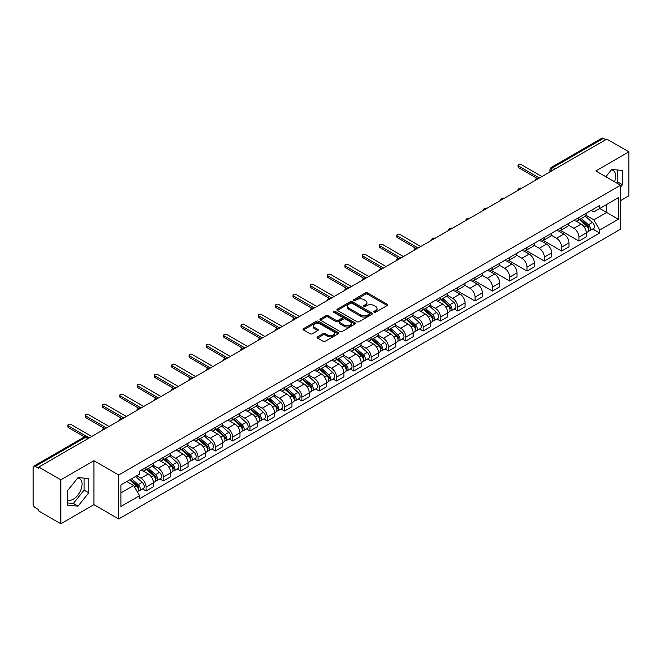 <?xml version="1.0" encoding="UTF-8"?>
<svg xmlns="http://www.w3.org/2000/svg" width="662" height="662" viewBox="0 0 662 662"><rect width="100%" height="100%" fill="white"/><g stroke="black" fill="none" stroke-linecap="round" stroke-linejoin="round"><path stroke-width="0.99" d="M374.096 312.191A1.076 0.621 0 0 0 375.619 312.191L387.196 305.513A1.539 0.885 0 0 0 387.651 304.884A1.539 0.885 0 0 0 387.196 304.255L367.584 292.927A1.539 0.885 0 0 0 365.407 292.927L353.831 299.613A1.076 0.621 0 0 0 353.516 300.052A1.076 0.621 0 0 0 353.831 300.49A1.076 0.621 0 0 0 355.353 300.49L356.851 299.629A4.932 2.847 0 0 1 363.827 299.629L365.465 300.573A4.932 2.847 0 0 1 366.905 302.584A4.932 2.847 0 0 1 365.465 304.594L363.968 305.463A1.076 0.621 0 0 0 363.645 305.902A1.076 0.621 0 0 0 363.968 306.341A1.076 0.621 0 0 0 365.49 306.341L366.988 305.48A4.932 2.847 0 0 1 373.956 305.48L375.594 306.423A4.932 2.847 0 0 1 377.034 308.434A4.932 2.847 0 0 1 375.594 310.445L374.096 311.314A1.076 0.621 0 0 0 373.782 311.752A1.076 0.621 0 0 0 374.096 312.191L374.096 311.314M611.349 169.911A12.247 7.067 -60 0 1 613.153 170.465A12.247 7.067 -60 0 1 614.526 181.744M77.702 478.005A12.247 7.067 -60 0 1 79.514 478.56A12.247 7.067 -60 0 1 81.385 488.374A12.247 7.067 -60 0 1 73.391 499.156A12.247 7.067 -60 0 1 67.342 499.81M317.578 336.834A1.539 0.885 0 0 0 317.131 337.463A1.539 0.885 0 0 0 317.578 338.092L323.081 341.269A1.539 0.885 0 0 0 325.257 341.269L338.117 333.847A1.539 0.885 0 0 0 338.572 333.218A1.539 0.885 0 0 0 338.117 332.589L318.505 321.269A1.539 0.885 0 0 0 316.328 321.269L303.469 328.691A1.539 0.885 0 0 0 303.022 329.32A1.539 0.885 0 0 0 303.469 329.949L310.114 333.78A1.539 0.885 0 0 0 312.298 333.78L317.801 330.603A1.539 0.885 0 0 0 318.248 329.974A1.539 0.885 0 0 0 317.801 329.345L314.5 327.442A4.121 2.383 0 0 1 313.292 325.762A4.121 2.383 0 0 1 315.84 323.561A4.121 2.383 0 0 1 320.334 324.082L333.243 331.538A4.121 2.383 0 0 1 334.451 333.218A4.121 2.383 0 0 1 331.902 335.411A4.121 2.383 0 0 1 327.409 334.898L325.257 333.656A1.539 0.885 0 0 0 323.081 333.656L317.578 336.834L317.578 338.092M118.672 475.002L93.921 460.711L60.846 479.809L38.76 467.058L606.814 139.094L628.9 151.846L595.825 170.945L620.575 185.228L118.672 475.002L118.672 518.958L620.575 229.193L620.575 185.228M356.967 321.707A1.539 0.885 0 0 0 359.143 321.707L372.003 314.285A1.539 0.885 0 0 0 372.449 313.656A1.539 0.885 0 0 0 372.003 313.027L352.391 301.707A1.539 0.885 0 0 0 350.206 301.707L337.355 309.129A1.539 0.885 0 0 0 336.9 309.758A1.539 0.885 0 0 0 337.355 310.387L356.967 321.707M334.029 312.423A1.076 0.621 0 0 1 335.121 312.58L335.121 311.297L355.055 322.808A1.539 0.885 0 0 1 355.511 323.437A1.539 0.885 0 0 1 355.055 324.066L342.204 331.488A1.539 0.885 0 0 1 340.02 331.488L320.416 320.168L320.416 318.91A1.539 0.885 0 0 0 319.961 319.539A1.539 0.885 0 0 0 320.416 320.168M320.416 318.91L325.911 315.733A1.539 0.885 0 0 1 328.095 315.733L336.048 320.325A1.539 0.885 0 0 0 338.224 320.325L341.873 318.215A1.539 0.885 0 0 0 342.328 317.586A1.539 0.885 0 0 0 341.873 316.957L333.598 312.174A1.076 0.621 0 0 1 333.276 311.736A1.076 0.621 0 0 1 333.946 311.165A1.076 0.621 0 0 1 335.121 311.297M60.846 479.809L60.846 523.766L38.76 511.014L38.76 509.732L35.318 507.746A3.136 1.812 -120 0 1 33.1 503.906L33.1 467.629A3.136 1.812 -120 0 1 33.754 466.197L84.033 437.168A3.136 1.812 60 0 1 85.597 437.325L35.318 466.354A3.136 1.812 -120 0 0 33.754 466.197M620.575 200.611L628.9 195.803L628.9 151.846M60.846 523.766L93.921 504.667L118.672 518.958M38.76 467.058L38.76 468.34L35.318 466.354M555.426 168.76L553.093 167.42A3.136 1.812 60 0 0 551.52 167.263L601.799 138.234A3.136 1.812 60 0 1 603.372 138.391L553.093 167.42A3.136 1.812 120 0 0 550.875 171.259L550.875 171.392M605.705 139.732L603.372 138.391M578.952 217.467A7.224 4.171 60 0 1 577.463 220.703L584.786 216.474A7.224 4.171 -120 0 0 586.275 213.238M568.559 225.237L573.846 228.291A7.224 4.171 60 0 1 578.952 237.137L586.275 232.908A7.224 4.171 -120 0 0 581.17 224.062L575.932 221.034M586.275 232.908L586.275 236.814L578.952 241.042L560.59 230.442M577.463 220.703A7.224 4.171 60 0 1 573.904 220.38M578.952 237.137L578.952 241.042M561.641 227.463A7.224 4.171 60 0 1 560.143 230.699L567.466 226.47A7.224 4.171 -120 0 0 568.964 223.235M543.279 240.438L561.641 251.039L568.964 246.81L568.964 242.904A7.224 4.171 -120 0 0 563.858 234.058L558.612 231.03M560.143 230.699A7.224 4.171 60 0 1 556.593 230.376M551.239 235.233L556.535 238.287A7.224 4.171 60 0 1 561.641 247.133L561.641 251.039M544.321 237.459A7.224 4.171 60 0 1 542.832 240.695L550.155 236.466A7.224 4.171 -120 0 0 551.653 233.231M525.959 250.435L544.321 261.035L551.653 256.806L551.653 252.901A7.224 4.171 -120 0 0 546.547 244.055L541.301 241.026M542.832 240.695A7.224 4.171 60 0 1 539.273 240.372M533.928 245.23L539.216 248.283A7.224 4.171 60 0 1 544.321 257.129L544.321 261.035M527.01 247.456A7.224 4.171 60 0 1 525.512 250.691L532.844 246.463A7.224 4.171 -120 0 0 534.333 243.227M508.648 260.431L527.01 271.031L534.333 266.803L534.333 262.897A7.224 4.171 -120 0 0 529.228 254.051L523.99 251.03M525.512 250.691A7.224 4.171 60 0 1 521.962 250.368M516.617 255.226L521.904 258.279A7.224 4.171 60 0 1 527.01 267.125L527.01 271.031M509.699 257.452A7.224 4.171 60 0 1 508.201 260.687L515.524 256.459A7.224 4.171 -120 0 0 517.022 253.223M491.336 270.427L509.699 281.027L517.022 276.799L517.022 272.893A7.224 4.171 -120 0 0 511.916 264.047L506.67 261.027M508.201 260.687A7.224 4.171 60 0 1 504.643 260.365M499.297 265.222L504.593 268.276A7.224 4.171 60 0 1 509.699 277.121L509.699 281.027M492.379 267.448A7.224 4.171 60 0 1 490.89 270.684L498.213 266.455A7.224 4.171 -120 0 0 499.702 263.219M474.017 280.423L492.379 291.032L499.702 286.795L499.702 282.889A7.224 4.171 -120 0 0 494.597 274.043L489.359 271.023M490.89 270.684A7.224 4.171 60 0 1 487.331 270.361M481.986 275.218L487.273 278.272A7.224 4.171 60 0 1 492.379 287.118L492.379 291.032M475.068 277.444A7.224 4.171 60 0 1 473.57 280.68L480.893 276.451A7.224 4.171 -120 0 0 482.391 273.216M456.706 290.419L475.068 301.028L482.391 296.791L482.391 292.885A7.224 4.171 -120 0 0 477.285 284.039L472.039 281.019M473.57 280.68A7.224 4.171 60 0 1 470.02 280.357M464.666 285.214L469.962 288.276A7.224 4.171 60 0 1 475.068 297.114L475.068 301.028M457.748 287.44A7.224 4.171 60 0 1 456.259 290.684L463.582 286.447A7.224 4.171 -120 0 0 465.08 283.212M454.24 308.997L457.748 311.024L465.08 306.796L465.08 302.882A7.224 4.171 -120 0 0 459.974 294.036L454.728 291.015M456.259 290.684A7.224 4.171 60 0 1 452.7 290.353M447.355 295.211L452.642 298.272A7.224 4.171 60 0 1 457.748 307.11L457.748 311.024M440.437 297.437A7.224 4.171 60 0 1 438.939 300.68L446.271 296.444A7.224 4.171 -120 0 0 447.76 293.208M436.928 318.993L440.437 321.02L447.76 316.792L447.76 312.878A7.224 4.171 -120 0 0 442.655 304.04L437.417 301.011M438.939 300.68A7.224 4.171 60 0 1 435.389 300.349M430.043 305.207L435.331 308.269A7.224 4.171 60 0 1 440.437 317.106L440.437 321.02M423.126 307.433A7.224 4.171 60 0 1 421.628 310.677L428.951 306.448A7.224 4.171 -120 0 0 430.449 303.204M419.609 328.989L423.126 331.017L430.449 326.788L430.449 322.874A7.224 4.171 -120 0 0 425.343 314.036L420.097 311.008M421.628 310.677A7.224 4.171 60 0 1 418.07 310.346M412.724 315.211L418.02 318.265A7.224 4.171 60 0 1 423.126 327.102L423.126 331.017M405.806 317.429A7.224 4.171 60 0 1 404.317 320.673L411.64 316.444A7.224 4.171 -120 0 0 413.129 313.2M402.297 338.985L405.806 341.013L413.129 336.784L413.129 332.87A7.224 4.171 -120 0 0 408.024 324.032L402.786 321.004M404.317 320.673A7.224 4.171 60 0 1 400.758 320.342M395.413 325.207L400.7 328.261A7.224 4.171 60 0 1 405.806 337.099L405.806 341.013M388.495 327.425A7.224 4.171 60 0 1 386.997 330.669L394.32 326.44A7.224 4.171 -120 0 0 395.818 323.197M384.978 348.982L388.495 351.009L395.818 346.78L395.818 342.866A7.224 4.171 -120 0 0 390.712 334.029L385.466 331M386.997 330.669A7.224 4.171 60 0 1 383.447 330.338M378.093 335.204L383.389 338.257A7.224 4.171 60 0 1 388.495 347.095L388.495 351.009M371.175 337.421A7.224 4.171 60 0 1 369.686 340.665L377.009 336.437A7.224 4.171 -120 0 0 378.507 333.193M367.667 358.978L371.175 361.005L378.507 356.777L378.507 352.863A7.224 4.171 -120 0 0 373.401 344.025L368.155 340.996M369.686 340.665A7.224 4.171 60 0 1 366.127 340.334M360.782 345.2L366.069 348.253A7.224 4.171 60 0 1 371.175 357.091L371.175 361.005M353.864 347.418A7.224 4.171 60 0 1 352.366 350.661L359.698 346.433A7.224 4.171 -120 0 0 361.187 343.189M350.355 368.974L353.864 371.001L361.187 366.773L361.187 362.859A7.224 4.171 -120 0 0 356.082 354.021L350.843 350.992M352.366 350.661A7.224 4.171 60 0 1 348.816 350.33M343.47 355.196L348.758 358.25A7.224 4.171 60 0 1 353.864 367.087L353.864 371.001M336.553 357.414A7.224 4.171 60 0 1 335.055 360.658L342.378 356.429A7.224 4.171 -120 0 0 343.876 353.185M333.036 378.97L336.553 380.998L343.876 376.769L343.876 372.855A7.224 4.171 -120 0 0 338.77 364.017L333.524 360.989M335.055 360.658A7.224 4.171 60 0 1 331.497 360.327M326.151 365.192L331.447 368.246A7.224 4.171 60 0 1 336.553 377.083L336.553 380.998M319.233 367.41A7.224 4.171 60 0 1 317.743 370.654L325.067 366.425A7.224 4.171 -120 0 0 326.556 363.181M315.724 388.966L319.233 390.994L326.556 386.765L326.556 382.851A7.224 4.171 -120 0 0 321.451 374.013L316.213 370.985M317.743 370.654A7.224 4.171 60 0 1 314.185 370.323M308.84 375.188L314.127 378.242A7.224 4.171 60 0 1 319.233 387.088L319.233 390.994M301.922 377.406A7.224 4.171 60 0 1 300.424 380.65L307.747 376.421A7.224 4.171 -120 0 0 309.245 373.178M298.405 398.963L301.922 400.99L309.245 396.761L309.245 392.847A7.224 4.171 -120 0 0 304.139 384.01L298.893 380.981M300.424 380.65A7.224 4.171 60 0 1 296.874 380.319M291.52 385.185L296.816 388.238A7.224 4.171 60 0 1 301.922 397.084L301.922 400.99M284.602 387.402A7.224 4.171 60 0 1 283.113 390.646L290.436 386.418A7.224 4.171 -120 0 0 291.934 383.174M281.093 408.959L284.602 410.986L291.934 406.758L291.934 402.844A7.224 4.171 -120 0 0 286.828 394.006L281.582 390.977M283.113 390.646A7.224 4.171 60 0 1 279.554 390.323M274.209 395.181L279.496 398.234A7.224 4.171 60 0 1 284.602 407.08L284.602 410.986M267.291 397.399A7.224 4.171 60 0 1 265.793 400.642L273.125 396.414A7.224 4.171 -120 0 0 274.614 393.17M263.782 418.955L267.291 420.982L274.614 416.754L274.614 412.848A7.224 4.171 -120 0 0 269.508 404.002L264.27 400.973M265.793 400.642A7.224 4.171 60 0 1 262.243 400.32M256.897 405.177L262.185 408.231A7.224 4.171 60 0 1 267.291 417.077L267.291 420.982M249.979 407.395A7.224 4.171 60 0 1 248.482 410.639L255.805 406.41A7.224 4.171 -120 0 0 257.303 403.166M246.463 428.951L249.979 430.979L257.303 426.75L257.303 422.844A7.224 4.171 -120 0 0 252.197 413.998L246.951 410.97M248.482 410.639A7.224 4.171 60 0 1 244.923 410.316M239.578 415.173L244.874 418.227A7.224 4.171 60 0 1 249.979 427.073L249.979 430.979M232.66 417.391A7.224 4.171 60 0 1 231.17 420.635L238.494 416.406A7.224 4.171 -120 0 0 239.983 413.162M229.151 438.947L232.66 440.975L239.983 436.746L239.983 432.84A7.224 4.171 -120 0 0 234.886 423.994L229.64 420.966M231.17 420.635A7.224 4.171 60 0 1 227.612 420.312M222.267 425.169L227.554 428.223A7.224 4.171 60 0 1 232.66 437.069L232.66 440.975M215.349 427.387A7.224 4.171 60 0 1 213.851 430.631L221.174 426.402A7.224 4.171 -120 0 0 222.672 423.159M211.832 448.944L215.349 450.971L222.672 446.742L222.672 442.837A7.224 4.171 -120 0 0 217.566 433.991L212.32 430.962M213.851 430.631A7.224 4.171 60 0 1 210.301 430.308M204.947 435.166L210.243 438.219A7.224 4.171 60 0 1 215.349 447.065L215.349 450.971M198.029 437.383A7.224 4.171 60 0 1 196.54 440.627L203.863 436.399A7.224 4.171 -120 0 0 205.361 433.155M194.52 458.94L198.029 460.967L205.361 456.739L205.361 452.833A7.224 4.171 -120 0 0 200.255 443.987L195.009 440.958M196.54 440.627A7.224 4.171 60 0 1 192.981 440.304M187.636 445.162L192.923 448.215A7.224 4.171 60 0 1 198.029 457.061L198.029 460.967M180.718 447.38A7.224 4.171 60 0 1 179.22 450.623L186.552 446.395A7.224 4.171 -120 0 0 188.041 443.151M177.209 468.936L180.718 470.963L188.041 466.735L188.041 462.829A7.224 4.171 -120 0 0 182.935 453.983L177.697 450.954M179.22 450.623A7.224 4.171 60 0 1 175.67 450.301M170.324 455.158L175.612 458.212A7.224 4.171 60 0 1 180.718 467.058L180.718 470.963M163.406 457.376A7.224 4.171 60 0 1 161.909 460.62L169.232 456.391A7.224 4.171 -120 0 0 170.73 453.147M159.89 478.932L163.406 480.96L170.73 476.731L170.73 472.825A7.224 4.171 -120 0 0 165.624 463.979L160.378 460.951M161.909 460.62A7.224 4.171 60 0 1 158.35 460.297M153.005 465.154L158.301 468.208A7.224 4.171 60 0 1 163.406 477.054L163.406 480.96M146.087 467.372A7.224 4.171 60 0 1 144.597 470.616L151.921 466.387A7.224 4.171 -120 0 0 153.41 463.143M142.578 488.928L146.087 490.956L153.41 486.727L153.41 482.821A7.224 4.171 -120 0 0 148.313 473.975L143.066 470.947M144.597 470.616A7.224 4.171 60 0 1 141.039 470.293M136.769 475.771L140.981 478.204A7.224 4.171 60 0 1 146.087 487.05L146.087 490.956M591.216 210.384L593.831 211.89L618.358 197.723L606.591 204.517L606.591 212.469L593.831 219.834L585.87 215.241M120.898 492.884L133.658 485.511L139.541 495.697L120.898 506.463L120.898 484.932L139.541 474.166L139.541 471.154L599.706 205.477L599.706 208.489L618.358 219.254L599.706 230.02L593.831 219.834M618.358 197.723L618.358 219.254M139.541 495.697L139.541 498.709L599.706 233.032L599.706 230.02M620.575 186.99L622.404 184.715L622.404 170.432L611.696 169.48L605.862 176.737M93.921 460.711L93.921 504.667M67.342 505.18L78.05 506.132L88.766 492.809L88.766 478.527L78.05 477.575L67.342 490.898L67.342 505.18M133.658 485.511L126.773 481.539M592.755 229.019L599.706 233.032M616.885 183.101L617.745 182.025L617.745 170.018M617.745 182.025L622.404 184.715M67.342 502.905L73.391 503.443L84.099 490.12L84.099 478.113M73.391 503.443L78.05 506.132M84.099 490.12L88.766 492.809M374.526 312.348L375.594 311.728A4.932 2.847 0 0 0 377.034 309.717L377.034 308.434M366.905 302.584L366.905 303.866A4.932 2.847 0 0 1 365.465 305.877L364.398 306.498M387.196 304.255L387.196 305.513L367.584 294.209A1.539 0.885 0 0 0 365.407 294.209L354.261 300.647M371.978 314.293L352.391 302.989A1.539 0.885 0 0 0 350.206 302.989L337.372 310.395L337.355 309.129M369.272 314.094A1.076 0.621 0 0 0 369.595 313.656A1.076 0.621 0 0 0 369.272 313.217L352.06 303.279A1.076 0.621 0 0 0 350.537 303.279L348.957 304.189A4.932 2.847 0 0 0 347.509 306.2A4.932 2.847 0 0 0 348.957 308.211L360.724 315.004A4.932 2.847 0 0 0 367.691 315.004L369.272 314.094L369.272 315.377A1.076 0.621 0 0 0 369.595 314.938L369.595 313.656M347.509 306.2L347.509 307.482A4.932 2.847 0 0 0 348.957 309.493L348.957 308.211M369.272 315.377L367.691 316.287A4.932 2.847 0 0 1 360.724 316.287L348.957 309.493M320.433 320.176L325.911 317.015L325.911 315.733M342.328 317.586L342.328 318.869A1.539 0.885 0 0 1 341.873 319.498L338.224 321.6A1.539 0.885 0 0 1 336.048 321.6L328.095 317.015A1.539 0.885 0 0 0 325.911 317.015M335.121 312.58L355.039 324.074M344.298 325.083A4.121 2.383 0 0 0 348.791 325.605A4.121 2.383 0 0 0 351.332 323.404A4.121 2.383 0 0 0 350.132 321.724L345.581 319.092A1.539 0.885 0 0 0 343.404 319.092L339.747 321.202A1.539 0.885 0 0 0 339.3 321.831A1.539 0.885 0 0 0 339.747 322.46L344.298 325.083L344.298 326.366A4.121 2.383 0 0 0 348.791 326.887A4.121 2.383 0 0 0 351.332 324.686L351.332 323.404M339.3 321.831L339.3 323.114A1.539 0.885 0 0 0 339.747 323.743L339.747 322.46M344.298 326.366L339.747 323.743M334.451 333.218L334.451 334.5A4.121 2.383 0 0 1 331.902 336.693A4.121 2.383 0 0 1 327.409 336.18L325.257 334.939A1.539 0.885 0 0 0 323.081 334.939L317.603 338.1M313.292 325.762L313.292 327.045A4.121 2.383 0 0 0 314.5 328.724L314.5 327.442M317.777 330.619L314.5 328.724M338.117 332.589L338.117 333.847L318.505 322.551A1.539 0.885 0 0 0 316.328 322.551L303.494 329.957L303.469 328.691M579.457 219.552L586.507 225.85A3.922 2.267 60 0 1 587.74 231.915L586.275 232.759M579.639 219.718L582.965 221.638M580.169 219.139L588.013 226.147A1.887 1.084 60 0 1 588.609 229.06A1.887 1.084 60 0 1 588.435 229.126M581.344 218.46L588.394 224.757A3.922 2.267 60 0 1 589.627 230.823A3.922 2.267 60 0 1 588.444 230.955M585.274 216.102L592.391 222.449A3.922 2.267 60 0 1 593.624 228.522L589.627 230.823M536.965 178.293L518.578 167.676A1.804 1.043 180 0 1 518.048 166.94L518.048 165.268A1.804 1.043 -0 0 0 518.578 166.005L539.389 178.02M541.938 176.547L521.126 164.532A1.804 1.043 -0 0 0 519.157 164.308A1.804 1.043 -0 0 0 518.048 165.268M440.942 299.522L447.992 305.819A3.922 2.267 60 0 1 449.225 311.885L447.76 312.737M441.124 299.687L444.442 301.607M441.653 299.116L449.498 306.117A1.887 1.084 60 0 1 450.094 309.03A1.887 1.084 60 0 1 449.92 309.096M442.828 298.438L449.879 304.727A3.922 2.267 60 0 1 451.112 310.801A3.922 2.267 60 0 1 449.928 310.925M446.759 296.071L453.875 302.426A3.922 2.267 60 0 1 455.108 308.492L451.112 310.801M423.622 309.518L430.681 315.815A3.922 2.267 60 0 1 431.914 321.881L430.449 322.733M423.812 309.684L427.131 311.603M424.334 309.113L432.187 316.113A1.887 1.084 60 0 1 432.774 319.026A1.887 1.084 60 0 1 432.609 319.092M425.509 308.434L432.567 314.731A3.922 2.267 60 0 1 433.8 320.797A3.922 2.267 60 0 1 432.609 320.921M429.448 306.067L436.564 312.423A3.922 2.267 60 0 1 437.797 318.488L433.8 320.797M406.311 319.514L413.361 325.812A3.922 2.267 60 0 1 414.594 331.877L413.129 332.729M406.493 319.688L409.819 321.6M407.022 319.109L414.875 326.109A1.887 1.084 60 0 1 415.463 329.022A1.887 1.084 60 0 1 415.289 329.097M408.197 318.43L415.248 324.728A3.922 2.267 60 0 1 416.481 330.793A3.922 2.267 60 0 1 415.297 330.917M412.128 316.064L419.245 322.419A3.922 2.267 60 0 1 420.478 328.484L416.481 330.793M388.991 329.51L396.05 335.808A3.922 2.267 60 0 1 397.283 341.882L395.818 342.726M389.182 329.684L392.5 331.596M389.703 329.105L397.556 336.106A1.887 1.084 60 0 1 398.152 339.018A1.887 1.084 60 0 1 397.978 339.093M390.878 328.426L397.936 334.724A3.922 2.267 60 0 1 399.169 340.789A3.922 2.267 60 0 1 397.986 340.913M394.817 326.06L401.933 332.415A3.922 2.267 60 0 1 403.166 338.481L399.169 340.789M371.68 339.507L378.738 345.804A3.922 2.267 60 0 1 379.963 351.878L378.498 352.722M371.87 339.68L375.188 341.592M372.392 339.101L380.245 346.102A1.887 1.084 60 0 1 380.832 349.015A1.887 1.084 60 0 1 380.658 349.089M373.567 338.423L380.625 344.72A3.922 2.267 60 0 1 381.85 350.786A3.922 2.267 60 0 1 380.667 350.91M377.497 336.056L384.614 342.411A3.922 2.267 60 0 1 385.847 348.477L381.85 350.786M354.369 349.503L361.419 355.8A3.922 2.267 60 0 1 362.652 361.874L361.187 362.718M354.551 349.677L357.869 351.588M355.08 349.097L362.925 356.098A1.887 1.084 60 0 1 363.521 359.011A1.887 1.084 60 0 1 363.347 359.085M356.255 348.419L363.306 354.716A3.922 2.267 60 0 1 364.539 360.782A3.922 2.267 60 0 1 363.355 360.906M360.186 346.052L367.302 352.407A3.922 2.267 60 0 1 368.535 358.473L364.539 360.782M337.049 359.507L344.108 365.796A3.922 2.267 60 0 1 345.341 371.87L343.876 372.714M337.239 359.673L340.558 361.584M337.761 359.094L345.614 366.094A1.887 1.084 60 0 1 346.201 369.007A1.887 1.084 60 0 1 346.036 369.082M338.936 358.415L345.994 364.712A3.922 2.267 60 0 1 347.227 370.778A3.922 2.267 60 0 1 346.036 370.902M342.875 356.048L349.991 362.404A3.922 2.267 60 0 1 351.224 368.469L347.227 370.778M319.738 369.504L326.788 375.793A3.922 2.267 60 0 1 328.021 381.866L326.556 382.71M319.92 369.669L323.246 371.581M320.449 369.09L328.302 376.09A1.887 1.084 60 0 1 328.89 379.003A1.887 1.084 60 0 1 328.716 379.078M321.624 368.411L328.675 374.709A3.922 2.267 60 0 1 329.908 380.774A3.922 2.267 60 0 1 328.724 380.898M325.555 366.045L332.672 372.4A3.922 2.267 60 0 1 333.905 378.465L329.908 380.774M302.418 379.5L309.477 385.789A3.922 2.267 60 0 1 310.71 391.863L309.245 392.707M302.608 379.665L305.927 381.577M303.13 379.086L310.983 386.095A1.887 1.084 60 0 1 311.579 388.999A1.887 1.084 60 0 1 311.405 389.074M304.305 378.407L311.363 384.705A3.922 2.267 60 0 1 312.596 390.77A3.922 2.267 60 0 1 311.413 390.894M308.244 376.049L315.36 382.396A3.922 2.267 60 0 1 316.593 388.462L312.596 390.77M285.107 389.496L292.165 395.785A3.922 2.267 60 0 1 293.39 401.859L291.934 402.703M285.297 389.661L288.615 391.573M285.818 389.082L293.671 396.091A1.887 1.084 60 0 1 294.259 399.004A1.887 1.084 60 0 1 294.085 399.07M286.994 388.404L294.052 394.701A3.922 2.267 60 0 1 295.277 400.767A3.922 2.267 60 0 1 294.094 400.891M290.924 386.045L298.041 392.392A3.922 2.267 60 0 1 299.274 398.458L295.277 400.767M267.796 399.492L274.846 405.781A3.922 2.267 60 0 1 276.079 411.855L274.614 412.699M267.978 399.658L271.296 401.577M268.507 399.078L276.352 406.087A1.887 1.084 60 0 1 276.948 409A1.887 1.084 60 0 1 276.774 409.066M269.682 398.4L276.733 404.697A3.922 2.267 60 0 1 277.966 410.763A3.922 2.267 60 0 1 276.782 410.887M273.613 396.042L280.729 402.388A3.922 2.267 60 0 1 281.962 408.454L277.966 410.763M250.476 409.488L257.535 415.786A3.922 2.267 60 0 1 258.768 421.851L257.303 422.695M250.666 409.654L253.985 411.574M251.188 409.075L259.041 416.084A1.887 1.084 60 0 1 259.628 418.996A1.887 1.084 60 0 1 259.463 419.063M252.363 408.396L259.421 414.693A3.922 2.267 60 0 1 260.654 420.759A3.922 2.267 60 0 1 259.463 420.883M256.302 406.038L263.418 412.385A3.922 2.267 60 0 1 264.651 418.45L260.654 420.759M233.165 419.485L240.215 425.782A3.922 2.267 60 0 1 241.448 431.847L239.983 432.691M233.347 419.65L236.673 421.57M233.876 419.071L241.729 426.08A1.887 1.084 60 0 1 242.317 428.993A1.887 1.084 60 0 1 242.143 429.059M235.051 418.392L242.102 424.69A3.922 2.267 60 0 1 243.335 430.755A3.922 2.267 60 0 1 242.151 430.879M238.982 416.034L246.098 422.381A3.922 2.267 60 0 1 247.331 428.446L243.335 430.755M215.845 429.481L222.904 435.778A3.922 2.267 60 0 1 224.137 441.844L222.672 442.688M216.035 429.646L219.354 431.566M216.557 429.067L224.41 436.076A1.887 1.084 60 0 1 225.006 438.989A1.887 1.084 60 0 1 224.832 439.055M217.732 428.388L224.79 434.686A3.922 2.267 60 0 1 226.023 440.751A3.922 2.267 60 0 1 224.84 440.875M221.671 426.03L228.787 432.377A3.922 2.267 60 0 1 230.02 438.443L226.023 440.751M415.769 248.267L397.374 237.65A1.804 1.043 180 0 1 396.844 236.913L396.844 235.242A1.804 1.043 -0 0 0 397.374 235.986L418.185 248.002M420.734 246.521L399.922 234.505A1.804 1.043 -0 0 0 397.961 234.282A1.804 1.043 -0 0 0 396.844 235.242M398.45 258.263L380.054 247.646A1.804 1.043 180 0 1 379.533 246.909L379.533 245.246A1.804 1.043 -0 0 0 380.054 245.983L400.866 257.998M403.423 256.517L382.611 244.501A1.804 1.043 -0 0 0 380.642 244.278A1.804 1.043 -0 0 0 379.533 245.246M381.138 268.259L362.743 257.642A1.804 1.043 180 0 1 362.213 256.906L362.213 255.242A1.804 1.043 -0 0 0 362.743 255.979L383.555 267.994M386.103 266.513L365.3 254.506A1.804 1.043 -0 0 0 363.33 254.274A1.804 1.043 -0 0 0 362.213 255.242M363.819 278.255L345.432 267.638A1.804 1.043 180 0 1 344.902 266.902L344.902 265.239A1.804 1.043 -0 0 0 345.432 265.975L366.243 277.99M368.792 276.517L347.98 264.502A1.804 1.043 -0 0 0 346.011 264.27A1.804 1.043 -0 0 0 344.902 265.239M346.507 288.251L328.112 277.635A1.804 1.043 180 0 1 327.582 276.898L327.582 275.235A1.804 1.043 -0 0 0 328.112 275.971L348.924 287.987M351.481 286.514L330.669 274.498A1.804 1.043 -0 0 0 328.7 274.267A1.804 1.043 -0 0 0 327.582 275.235M329.196 298.248L310.801 287.631A1.804 1.043 180 0 1 310.271 286.894L310.271 285.231A1.804 1.043 -0 0 0 310.801 285.967L331.612 297.983M334.161 296.51L313.349 284.495A1.804 1.043 -0 0 0 311.388 284.263A1.804 1.043 -0 0 0 310.271 285.231M311.876 308.244L293.481 297.627A1.804 1.043 180 0 1 292.96 296.89L292.96 295.227A1.804 1.043 -0 0 0 293.481 295.964L314.293 307.979M316.85 306.506L296.038 294.491A1.804 1.043 -0 0 0 294.069 294.259A1.804 1.043 -0 0 0 292.96 295.227M294.565 318.24L276.17 307.623A1.804 1.043 180 0 1 275.64 306.887L275.64 305.223A1.804 1.043 -0 0 0 276.17 305.96L296.981 317.975M299.53 316.502L278.727 304.487A1.804 1.043 -0 0 0 276.757 304.255A1.804 1.043 -0 0 0 275.64 305.223M277.246 328.236L258.859 317.619A1.804 1.043 180 0 1 258.329 316.883L258.329 315.22A1.804 1.043 -0 0 0 258.859 315.956L279.67 327.971M282.219 326.498L261.407 314.483A1.804 1.043 -0 0 0 259.438 314.251A1.804 1.043 -0 0 0 258.329 315.22M259.934 338.241L241.539 327.616A1.804 1.043 180 0 1 241.009 326.879L241.009 325.216A1.804 1.043 -0 0 0 241.539 325.952L262.351 337.968M264.908 336.495L244.096 324.479A1.804 1.043 -0 0 0 242.127 324.248A1.804 1.043 -0 0 0 241.009 325.216M242.623 348.237L224.228 337.612A1.804 1.043 180 0 1 223.698 336.875L223.698 335.212A1.804 1.043 -0 0 0 224.228 335.948L245.039 347.964M247.588 346.491L226.776 334.476A1.804 1.043 -0 0 0 224.815 334.244A1.804 1.043 -0 0 0 223.698 335.212M225.303 358.233L206.908 347.608A1.804 1.043 180 0 1 206.387 346.871L206.387 345.208A1.804 1.043 -0 0 0 206.908 345.945L227.72 357.96M230.277 356.487L209.465 344.472A1.804 1.043 -0 0 0 207.496 344.248A1.804 1.043 -0 0 0 206.387 345.208M207.992 368.229L189.597 357.604A1.804 1.043 180 0 1 189.067 356.868L189.067 355.204A1.804 1.043 -0 0 0 189.597 355.941L210.408 367.956M212.957 366.483L192.154 354.468A1.804 1.043 -0 0 0 190.184 354.244A1.804 1.043 -0 0 0 189.067 355.204M190.673 378.225L172.285 367.6A1.804 1.043 180 0 1 171.756 366.864L171.756 365.201A1.804 1.043 -0 0 0 172.285 365.937L193.097 377.952M195.646 376.479L174.834 364.464A1.804 1.043 -0 0 0 172.865 364.241A1.804 1.043 -0 0 0 171.756 365.201M173.361 388.222L154.966 377.597A1.804 1.043 180 0 1 154.436 376.86L154.436 375.197A1.804 1.043 -0 0 0 154.966 375.933L175.778 387.949M178.335 386.476L157.523 374.46A1.804 1.043 -0 0 0 155.553 374.237A1.804 1.043 -0 0 0 154.436 375.197M198.534 439.477L205.592 445.774A3.922 2.267 60 0 1 206.817 451.84L205.361 452.684M198.724 439.642L202.042 441.562M199.245 439.063L207.098 446.072A1.887 1.084 60 0 1 207.686 448.985A1.887 1.084 60 0 1 207.512 449.051M200.421 438.385L207.479 444.682A3.922 2.267 60 0 1 208.704 450.748A3.922 2.267 60 0 1 207.52 450.872M204.351 436.026L211.468 442.373A3.922 2.267 60 0 1 212.701 448.439L208.704 450.748M156.05 398.218L137.655 387.593A1.804 1.043 180 0 1 137.125 386.856L137.125 385.193A1.804 1.043 -0 0 0 137.655 385.929L158.466 397.945M161.015 396.472L140.203 384.457A1.804 1.043 -0 0 0 138.242 384.233A1.804 1.043 -0 0 0 137.125 385.193M181.222 449.473L188.273 455.77A3.922 2.267 60 0 1 189.506 461.836L188.041 462.68M181.405 449.639L184.723 451.558M181.934 449.059L189.779 456.068A1.887 1.084 60 0 1 190.375 458.981A1.887 1.084 60 0 1 190.201 459.047M183.109 448.381L190.16 454.678A3.922 2.267 60 0 1 191.392 460.744A3.922 2.267 60 0 1 190.209 460.876M187.04 446.022L194.156 452.369A3.922 2.267 60 0 1 195.389 458.443L191.392 460.744M138.73 408.214L120.335 397.589A1.804 1.043 180 0 1 119.814 396.852L119.814 395.189A1.804 1.043 -0 0 0 120.335 395.926L141.147 407.941M143.704 406.468L122.892 394.453A1.804 1.043 -0 0 0 120.923 394.229A1.804 1.043 -0 0 0 119.814 395.189M163.903 459.469L170.962 465.767A3.922 2.267 60 0 1 172.194 471.832L170.73 472.676M164.093 459.635L167.412 461.555M164.615 459.056L172.468 466.065A1.887 1.084 60 0 1 173.055 468.977A1.887 1.084 60 0 1 172.89 469.044M165.79 458.377L172.848 464.674A3.922 2.267 60 0 1 174.081 470.74A3.922 2.267 60 0 1 172.89 470.872M169.729 456.019L176.845 462.366A3.922 2.267 60 0 1 178.078 468.439L174.081 470.74M121.419 418.21L103.024 407.585A1.804 1.043 180 0 1 102.494 406.849L102.494 405.185A1.804 1.043 -0 0 0 103.024 405.922L123.835 417.937M126.384 416.464L105.581 404.449A1.804 1.043 -0 0 0 103.611 404.225A1.804 1.043 -0 0 0 102.494 405.185M146.592 469.466L153.642 475.763A3.922 2.267 60 0 1 154.875 481.828L153.41 482.672M146.774 469.631L150.1 471.551M147.303 469.052L155.156 476.061A1.887 1.084 60 0 1 155.744 478.974A1.887 1.084 60 0 1 155.57 479.04M148.478 468.373L155.529 474.671A3.922 2.267 60 0 1 156.762 480.736A3.922 2.267 60 0 1 155.578 480.869M152.409 466.015L159.525 472.362A3.922 2.267 60 0 1 160.758 478.436L156.762 480.736M104.1 428.206L85.712 417.59A1.804 1.043 180 0 1 85.183 416.845L85.183 415.182A1.804 1.043 -0 0 0 85.712 415.918L106.524 427.933M109.073 426.46L88.261 414.445A1.804 1.043 -0 0 0 86.292 414.222A1.804 1.043 -0 0 0 85.183 415.182M129.702 479.842L136.331 485.759A3.922 2.267 60 0 1 137.564 491.825L137.365 491.94M129.777 479.809L132.781 481.547M130.414 479.437L137.837 486.057A1.887 1.084 60 0 1 138.432 488.97A1.887 1.084 60 0 1 138.259 489.036M131.589 478.758L138.217 484.667A3.922 2.267 60 0 1 139.45 490.732A3.922 2.267 60 0 1 138.267 490.865M135.586 476.45L142.214 482.358A3.922 2.267 60 0 1 143.447 488.432L139.45 490.732M84.571 436.92L68.393 427.586A1.804 1.043 180 0 1 67.863 426.849L67.863 425.178A1.804 1.043 -0 0 0 68.393 425.914L89.204 437.93M91.761 436.457L70.95 424.441A1.804 1.043 -0 0 0 68.98 424.218A1.804 1.043 -0 0 0 67.863 425.178M550.983 171.326L550.875 171.259A3.136 1.812 0 0 1 549.957 169.977L549.957 171.921M163.406 477.054L170.73 472.825M180.718 467.058L188.041 462.829M198.029 457.061L205.361 452.833M215.349 447.065L222.672 442.837M232.66 437.069L239.983 432.84M249.979 427.073L257.303 422.844M267.291 417.077L274.614 412.848M284.602 407.08L291.934 402.844M301.922 397.084L309.245 392.847M319.233 387.088L326.556 382.851M336.553 377.083L343.876 372.855M353.864 367.087L361.187 362.859M371.175 357.091L378.507 352.863M388.495 347.095L395.818 342.866M405.806 337.099L413.129 332.87M423.126 327.102L430.449 322.874M440.437 317.106L447.76 312.878M457.748 307.11L465.08 302.882M475.068 297.114L482.391 292.885M492.379 287.118L499.702 282.889M509.699 277.121L517.022 272.893M527.01 267.125L534.333 262.897M544.321 257.129L551.653 252.901M561.641 247.133L568.964 242.904M146.087 487.05L153.41 482.821M140.981 478.204L148.313 473.975M158.301 468.208L165.624 463.979M175.612 458.212L182.935 453.983M192.923 448.215L200.255 443.987M210.243 438.219L217.566 433.991M227.554 428.223L234.886 423.994M244.874 418.227L252.197 413.998M262.185 408.231L269.508 404.002M279.496 398.234L286.828 394.006M296.816 388.238L304.139 384.01M314.127 378.242L321.451 374.013M331.447 368.246L338.77 364.017M348.758 358.25L356.082 354.021M366.069 348.253L373.401 344.025M383.389 338.257L390.712 334.029M400.7 328.261L408.024 324.032M418.02 318.265L425.343 314.036M435.331 308.269L442.655 304.04M452.642 298.272L459.974 294.036M469.962 288.276L477.285 284.039M487.273 278.272L494.597 274.043M504.593 268.276L511.916 264.047M521.904 258.279L529.228 254.051M539.216 248.283L546.547 244.055M556.535 238.287L563.858 234.058M573.846 228.291L581.17 224.062M538.694 178.426A3.136 1.812 120 0 0 537.304 179.22M521.375 188.422A3.136 1.812 120 0 0 519.993 189.216M504.063 198.418A3.136 1.812 120 0 0 502.673 199.212M486.744 208.414A3.136 1.812 120 0 0 485.362 209.217M469.432 218.41A3.136 1.812 120 0 0 468.051 219.213M452.121 228.407A3.136 1.812 120 0 0 450.731 229.209M434.802 238.403A3.136 1.812 120 0 0 433.42 239.205M417.49 248.399A3.136 1.812 120 0 0 416.1 249.202M400.171 258.395A3.136 1.812 120 0 0 398.789 259.198M382.859 268.391A3.136 1.812 120 0 0 381.478 269.194M365.548 278.388A3.136 1.812 120 0 0 364.158 279.19M348.229 288.384A3.136 1.812 120 0 0 346.847 289.186M330.917 298.38A3.136 1.812 120 0 0 329.527 299.183M313.598 308.376A3.136 1.812 120 0 0 312.216 309.179M296.286 318.372A3.136 1.812 120 0 0 294.904 319.175M278.975 328.369A3.136 1.812 120 0 0 277.585 329.171M261.656 338.365A3.136 1.812 120 0 0 260.274 339.167M244.344 348.361A3.136 1.812 120 0 0 242.954 349.164M227.025 358.357A3.136 1.812 120 0 0 225.643 359.16M209.713 368.353A3.136 1.812 120 0 0 208.331 369.156M192.402 378.35A3.136 1.812 120 0 0 191.012 379.152M175.082 388.346A3.136 1.812 120 0 0 173.701 389.148M157.771 398.342A3.136 1.812 120 0 0 156.381 399.145M140.452 408.346A3.136 1.812 120 0 0 139.07 409.141M123.14 418.343A3.136 1.812 120 0 0 121.758 419.137M105.829 428.339A3.136 1.812 120 0 0 104.439 429.133M87.93 438.666L85.597 437.325A3.136 1.812 120 0 1 87.169 437.168A3.136 3.136 0 0 0 84.033 437.168M375.594 311.728L375.594 310.445M363.968 306.341L363.968 305.463M365.465 305.877L365.465 304.594M353.831 300.49L353.831 299.613M365.407 294.209L365.407 292.927M367.584 294.209L367.584 292.927M350.206 302.989L350.206 301.707M352.391 302.989L352.391 301.707M372.003 314.285L372.003 313.027M360.724 316.287L360.724 315.004M367.691 316.287L367.691 315.004M328.095 317.015L328.095 315.733M336.048 321.6L336.048 320.325M338.224 321.6L338.224 320.325M341.873 319.498L341.873 318.215M355.055 324.066L355.055 322.808M323.081 334.939L323.081 333.656M325.257 334.939L325.257 333.656M327.409 336.18L327.409 334.898M317.801 330.603L317.801 329.345M316.328 322.551L316.328 321.269M318.505 322.551L318.505 321.269M586.507 225.85L584.314 227.116M588.998 228.2L588.295 228.605M592.391 222.449L588.394 224.757M518.578 166.005L518.578 167.676M447.992 305.819L445.791 307.094M450.483 308.169L449.771 308.575M453.875 302.426L449.879 304.727M430.681 315.815L428.479 317.09M433.163 318.165L432.46 318.571M436.564 312.423L432.567 314.731M413.361 325.812L411.168 327.086M415.852 328.162L415.148 328.567M419.245 322.419L415.248 324.728M396.05 335.808L393.849 337.082M398.541 338.158L397.829 338.563M401.933 332.415L397.936 334.724M378.738 345.804L376.537 347.078M381.221 348.154L380.518 348.56M384.614 342.411L380.625 344.72M361.419 355.8L359.218 357.075M363.91 358.15L363.198 358.564M367.302 352.407L363.306 354.716M344.108 365.796L341.906 367.071M346.598 368.146L345.887 368.56M349.991 362.404L345.994 364.712M326.788 375.793L324.595 377.067M329.279 378.143L328.575 378.556M332.672 372.4L328.675 374.709M309.477 385.789L307.276 387.063M311.968 388.139L311.256 388.553M315.36 382.396L311.363 384.705M292.165 395.785L289.964 397.059M294.648 398.135L293.945 398.549M298.041 392.392L294.052 394.701M274.846 405.781L272.645 407.056M277.337 408.131L276.625 408.545M280.729 402.388L276.733 404.697M257.535 415.786L255.333 417.052M260.025 418.127L259.314 418.541M263.418 412.385L259.421 414.693M240.215 425.782L238.022 427.048M242.706 428.124L242.002 428.537M246.098 422.381L242.102 424.69M222.904 435.778L220.703 437.044M225.394 438.12L224.683 438.534M228.787 432.377L224.79 434.686M397.374 235.986L397.374 237.65M380.054 245.983L380.054 247.646M362.743 255.979L362.743 257.642M345.432 265.975L345.432 267.638M328.112 275.971L328.112 277.635M310.801 285.967L310.801 287.631M293.481 295.964L293.481 297.627M276.17 305.96L276.17 307.623M258.859 315.956L258.859 317.619M241.539 325.952L241.539 327.616M224.228 335.948L224.228 337.612M206.908 345.945L206.908 347.608M189.597 355.941L189.597 357.604M172.285 365.937L172.285 367.6M154.966 375.933L154.966 377.597M205.592 445.774L203.391 447.04M208.075 448.116L207.371 448.53M211.468 442.373L207.479 444.682M137.655 385.929L137.655 387.593M188.273 455.77L186.072 457.037M190.764 458.121L190.052 458.526M194.156 452.369L190.16 454.678M120.335 395.926L120.335 397.589M170.962 465.767L168.76 467.033M173.452 468.117L172.741 468.522M176.845 462.366L172.848 464.674M103.024 405.922L103.024 407.585M153.642 475.763L151.449 477.029M156.133 478.113L155.429 478.518M159.525 472.362L155.529 474.671M85.712 415.918L85.712 417.59M136.331 485.759L134.436 486.851M138.821 488.109L138.11 488.515M142.214 482.358L138.217 484.667M68.393 425.914L68.393 427.586M538.959 178.268A3.136 3.136 0 0 0 534.929 180.594M521.639 188.265A3.136 3.136 0 0 0 517.618 190.59M504.328 198.261A3.136 3.136 0 0 0 500.298 200.586M487.017 208.257A3.136 3.136 0 0 0 482.987 210.582M469.697 218.253A3.136 3.136 0 0 0 465.676 220.578M452.386 228.249A3.136 3.136 0 0 0 448.356 230.575M435.066 238.246A3.136 3.136 0 0 0 431.045 240.571M417.755 248.242A3.136 3.136 0 0 0 413.725 250.567M400.444 258.238A3.136 3.136 0 0 0 396.414 260.563M383.124 268.234A3.136 3.136 0 0 0 379.103 270.559M365.813 278.23A3.136 3.136 0 0 0 361.783 280.556M348.493 288.227A3.136 3.136 0 0 0 344.472 290.56M331.182 298.231A3.136 3.136 0 0 0 327.152 300.556M313.871 308.227A3.136 3.136 0 0 0 309.841 310.552M296.551 318.223A3.136 3.136 0 0 0 292.53 320.549M279.24 328.22A3.136 3.136 0 0 0 275.21 330.545M261.92 338.216A3.136 3.136 0 0 0 257.899 340.541M244.609 348.212A3.136 3.136 0 0 0 240.579 350.537M227.298 358.208A3.136 3.136 0 0 0 223.268 360.533M209.978 368.204A3.136 3.136 0 0 0 205.956 370.53M192.667 378.201A3.136 3.136 0 0 0 188.637 380.526M175.347 388.197A3.136 3.136 0 0 0 171.326 390.522M158.036 398.193A3.136 3.136 0 0 0 154.006 400.518M140.725 408.189A3.136 3.136 0 0 0 136.695 410.514M123.405 418.185A3.136 3.136 0 0 0 119.383 420.511M106.094 428.182A3.136 3.136 0 0 0 102.064 430.507M88.849 438.136L87.169 437.168M551.52 167.263A3.136 3.136 0 0 0 549.957 169.977"/></g></svg>
